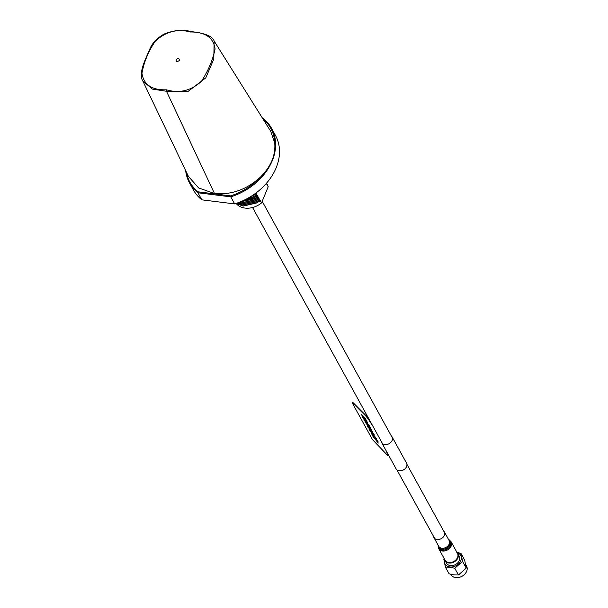 <?xml version="1.0" encoding="UTF-8"?>
<svg xmlns="http://www.w3.org/2000/svg" width="608" height="608" viewBox="0 0 608 608"><rect width="100%" height="100%" fill="white"/><g stroke="black" fill="none" stroke-linecap="round" stroke-linejoin="round"><path stroke-width="0.91" d="M185.66 170.574A54.735 41.724 -28.8 0 0 189.498 182.848A54.735 41.724 -28.8 0 0 197.942 192.766L198.117 191.832L230.622 195.882L230.759 196.848A54.735 41.724 -28.8 0 0 272.24 160.793A54.735 41.724 -28.8 0 0 271.578 128.356A54.735 41.724 -28.8 0 0 263.135 118.446L262.61 118.385M186.39 172.102A54.044 41.2 -28.8 0 0 198.117 191.832M189.498 182.848L193.39 189.916A54.735 41.724 -28.8 0 0 201.833 199.834L197.942 192.766L230.759 196.848L234.65 203.916A54.735 41.724 -28.8 0 0 276.131 167.861A54.735 41.724 -28.8 0 0 275.462 135.424L271.578 128.356M266.752 183.479L267.224 184.323A18.293 13.946 151.2 0 1 268.196 186.755L266.646 183.943L267.041 182.21M258.947 200.1L259.646 199.538L258.757 200.374L259.084 198.512L258.195 199.34L258.514 197.478L257.625 198.314L257.952 196.452L257.055 197.281L257.382 195.419L256.492 196.255L256.812 194.393L255.922 195.221L256.249 193.359L255.36 194.195L255.444 193.382M255.55 193.929L256.249 193.359M256.112 194.955L256.812 194.393M256.682 195.989L257.382 195.419M257.245 197.015L257.952 196.452M257.815 198.041L258.514 197.478M258.377 199.074L259.084 198.512M236.079 203.452L243.162 206.097L257.108 202.867L260.072 200.313L261.516 202.935A18.293 13.946 151.2 0 1 236.246 203.574M259.327 201.4L259.646 199.538M236.155 203.422L243.094 205.968L257.032 202.738L259.251 201.271M236.748 203.224L242.6 205.071L256.538 201.841L258.757 200.374M236.846 203.186L242.531 204.942L256.47 201.712L258.689 200.245M237.629 202.905L242.03 204.037L255.976 200.807L258.195 199.34M237.758 202.859L241.961 203.916L255.9 200.678L258.119 199.211M238.777 202.479L241.467 203.011L255.406 199.781L257.625 198.314M238.936 202.418L241.399 202.882L255.337 199.652L257.556 198.185M240.251 201.894L254.843 198.748L257.055 197.281M240.464 201.81L254.767 198.626L256.986 197.152M242.174 201.073L254.273 197.722L256.492 196.255M242.455 200.944L254.205 197.592L256.424 196.126M244.796 199.842L253.711 196.696L255.922 195.221M245.199 199.644L253.635 196.566L255.854 195.1M248.885 197.661L255.36 194.195M249.637 197.22L255.292 194.066M201.833 199.834L234.65 203.916M176.031 60.982C176.578 58.619 177.779 58.094 179.641 59.409L179.596 60.405L177.072 61.796L176.031 60.982M214.153 41.055L213.788 59.082L205.785 77.87L187.956 91.512L166.47 91.261L152.426 89.11L142.834 80.986C138.343 73.895 144.613 60.937 149.553 49.742C150.358 47.53 153.216 40.303 163.917 34.147C174.04 30.104 183.016 29.252 190.844 31.578C204.934 33.113 212.709 36.267 214.153 41.055L270.674 131.244L274.732 142.979A54.044 41.2 -28.8 0 0 262.975 118.963M230.622 195.882A54.044 41.2 -28.8 0 0 260.786 176.768C271.115 166.212 275.766 154.949 274.732 142.979M262.527 118.598L263.135 118.446M142.834 80.993L188.472 176.464L198.634 187.94L214.502 193.542C231.648 195.046 247.076 189.46 260.786 176.768M261.516 202.935L268.196 186.755M450.794 574.4L450.916 574.621A8.922 6.802 -28.8 0 0 455.726 577.6A8.922 6.802 -28.8 0 0 464.824 574.096A8.922 6.802 -28.8 0 0 466.541 566.018L465.72 564.52M457.087 552.626A7.258 5.533 151.2 0 1 457.816 553.592A7.258 5.533 151.2 0 1 456.418 560.166A7.258 5.533 151.2 0 1 449.008 563.023A7.258 5.533 151.2 0 1 445.094 560.591A7.258 5.533 151.2 0 1 444.668 559.466M445.094 560.591L446.515 563.19A7.258 5.533 -28.8 0 0 450.437 565.615A7.258 5.533 -28.8 0 0 457.839 562.757A7.258 5.533 -28.8 0 0 459.238 556.183L457.816 553.592M445.406 567.12L449.092 573.808L454.077 574.925L458.478 574.97L454.792 568.282L449.806 567.165L445.406 567.12L443.794 559.071L444.114 558.463M458.478 574.97L466.252 568.077L464.634 560.036L460.948 553.341L462.566 561.389L454.792 568.282M466.245 568.085L462.566 561.389M456.76 552.33L460.948 553.341M451.121 541.789A7.091 5.404 -28.8 0 1 446.34 550.491A7.091 5.404 -28.8 0 1 438.702 548.629L445.026 560.12A7.091 5.404 -28.8 0 0 452.664 561.982A7.091 5.404 -28.8 0 0 457.452 553.288L451.121 541.789L448.552 539.486M433.496 536.324A5.943 4.53 -28.8 0 0 433.899 537.525A5.943 4.53 -28.8 0 0 440.306 539.091A5.943 4.53 -28.8 0 0 444.319 531.795A5.943 4.53 -28.8 0 0 443.521 530.814M372.864 426.132L369.383 420.812A4.575 0.638 -128.3 0 0 365.454 415.705L352.952 403.15L365.636 415.568L353.309 402.868L352.602 402.374L352.412 403.195L372.392 439.5L386.855 454.602A4.575 0.638 -128.3 0 0 388.269 455.597A4.575 0.638 -128.3 0 0 387.934 454.526L386.536 451.455M371.648 423.913L369.74 420.531A4.575 0.638 -128.3 0 0 365.811 415.424L353.309 402.868M369.383 420.812L369.558 420.668A4.575 0.638 -128.3 0 0 365.636 415.568A4.575 0.638 -128.3 0 1 369.558 420.668L371.131 423.525L369.74 420.531M372.286 425.083L371.131 423.525L372.286 425.083M386.361 451.668L388.109 454.381L386.566 451.508M388.269 455.597L388.444 455.46A4.575 0.638 -128.3 0 0 388.109 454.381A4.575 0.638 -128.3 0 1 388.444 455.46L388.626 455.316A4.575 0.638 -128.3 0 0 388.649 455.286M391.294 435.898A5.943 4.53 151.2 0 1 392.092 436.878A5.943 4.53 151.2 0 1 390.131 443.004A5.943 4.53 151.2 0 1 381.672 442.609A5.943 4.53 151.2 0 1 381.269 441.408M392.092 436.878L406.501 463.068A5.943 4.53 151.2 0 1 404.548 469.201A5.943 4.53 151.2 0 1 396.082 468.806L381.672 442.609M361.266 414.162L365.704 419.68L364.899 417.749L366.692 421.01L362.284 415.598L362.908 417.149L361.266 414.162L365.606 419.52M362.3 415.583L362.733 416.313M365.241 420.303L369.368 425.866L365.955 422.119M363.941 420.128L365.993 422.188L362.17 416.86L367.171 421.876L365.18 420.242L366.594 422.758M368.228 427.105L372.681 431.931L367.68 426.915L367.088 425.798L370.568 428.663M367.072 425.813L370.546 428.678L364.952 421.914L369.953 426.93L366.107 423.426L371.534 429.81L368.045 426.953L372.681 431.931M366.381 423.708L371.518 429.826M369.094 429.438L369.55 429.24L371.632 431.209L374.14 434.492L373.616 434.69M373.532 433.907L369.922 429.94L371.192 432.258L369.071 429.453L369.55 429.24L371.61 431.224L374.125 434.507L373.601 434.705L373.168 433.975L373.548 433.892M371.594 431.908L371.883 432.417M369.656 429.993L371.192 432.258M371.29 433.428L371.746 433.23L373.829 435.199L376.337 438.482L375.812 438.68M375.729 437.897L372.119 433.93L373.403 436.232L371.268 433.443L371.731 433.246L373.806 435.214L376.322 438.497L375.797 438.695L375.364 437.965L375.744 437.882M373.791 435.898L374.08 436.407M377.895 441.362L378.237 442.039L377.021 440.815L378.267 443.08L372.94 436.422L378.237 442.039M377.082 440.876L378.267 443.08M372.94 436.422L375.972 439.44M375.653 438.847L377.872 441.378M352.952 403.15L352.245 402.656M377.173 441.613L374.581 438.368L377.173 441.613M374.726 438.512L377.112 441.499M375.797 438.695L376.337 438.482M373.107 434.948L373.829 435.199M371.268 433.443L371.746 433.23M373.388 436.248L371.853 433.983M373.601 434.705L374.14 434.492M370.918 430.958L371.632 431.209M369.071 429.453L369.535 429.256M364.929 421.922L369.953 426.93M369.938 426.945L370.34 427.675M366.571 422.773L368.965 425.136M368.95 425.152L369.352 425.881M362.155 416.868L367.559 422.621M364.306 417.187L364.899 417.749M364.884 417.764L366.677 421.025M362.71 416.32L363.485 417.734M141.953 73.272C143.952 62.054 148.39 51.384 155.253 41.253C165.802 31.57 177.498 28.485 190.357 31.981L190.388 31.981C205.185 31.92 213.423 37.559 215.103 48.906C212.846 59.804 208.308 70.604 201.484 81.29C190.996 90.79 179.33 93.624 166.486 89.809C151.886 90.25 143.708 84.74 141.953 73.272M214.502 193.542L166.47 91.261A1.14 0.509 -82.9 0 1 166.486 89.809M444.676 559.504A8.922 6.802 -28.8 0 0 449.882 566.968A8.922 6.802 -28.8 0 0 460.537 561.252A8.922 6.802 -28.8 0 0 457.117 552.657M438.148 545.247A6.779 5.168 -28.8 0 0 445.922 549.609A6.779 5.168 -28.8 0 0 450.832 544.563A6.779 5.168 -28.8 0 0 448.567 539.516M438.353 545.612A6.255 4.765 -28.8 0 0 445.527 548.697A6.255 4.765 -28.8 0 0 448.765 539.881M433.899 537.525L438.702 546.258A5.943 4.53 -28.8 0 0 445.109 547.816A5.943 4.53 -28.8 0 0 449.122 540.527L444.319 531.795M434.697 538.506L396.887 469.786M382.47 443.589L252.571 207.51M444.722 532.996L406.904 464.269M392.494 438.079L262.192 201.286M438.702 548.629L438.132 545.216"/></g></svg>
